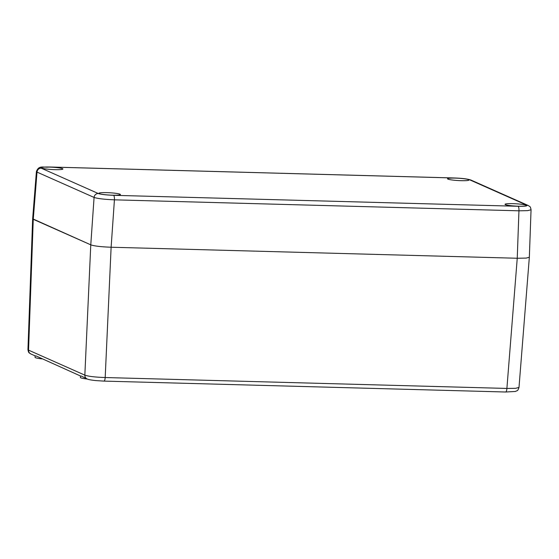 <?xml version="1.0" encoding="UTF-8"?>
<svg xmlns="http://www.w3.org/2000/svg" width="559" height="559" viewBox="0 0 559 559"><rect width="100%" height="100%" fill="white"/><g stroke="black" fill="none" stroke-linecap="round" stroke-linejoin="round"><path stroke-width="0.84" d="M529.359 257.245L526.236 258.09L517.243 258.251L111.122 247.232C101.088 246.868 94.303 246.065 90.775 244.835C94.303 246.065 101.088 246.868 111.122 247.232L105.19 377.535C95.254 377.192 88.469 376.396 84.842 375.138A4.137 3.955 -66.1 0 0 87.148 378.953A4.137 3.955 -66.1 0 1 87.148 378.953L81.195 375.997M32.653 218.772L36.405 171.557L37.006 172.102L33.261 219.296L32.639 218.779L90.775 244.835L84.842 375.138L28.551 350.144L27.95 349.648L32.653 218.862M41.953 358.892A12.417 1.328 -176.7 0 1 35.503 357.683A12.417 1.328 -176.7 0 1 35.056 357.292L35.14 355.852M87.309 379.03A12.417 1.328 -176.7 0 1 80.852 377.821A12.417 1.328 -176.7 0 1 80.398 377.43L80.482 375.983L35.853 355.866M529.338 257.315L518.997 387.443L515.58 388.323L506.894 388.435L105.19 377.535A4.137 1.125 -88.4 0 1 103.974 381.105L95.603 380.574C90.837 380.036 88.022 379.498 87.148 378.96M35.133 355.866L30.857 353.966A4.137 3.955 -66.1 0 1 28.551 350.144L33.261 219.296L90.775 244.835L94.08 197.439C97.713 198.62 104.498 199.416 114.427 199.836L111.122 247.232L517.243 258.251L506.894 388.435A4.137 1.125 -88.4 0 1 505.678 392.006L103.974 381.105A4.137 1.125 -88.4 0 1 103.848 381.077M505.42 204.65A10.761 1.153 3.3 0 0 517.194 206.159A10.761 1.153 3.3 0 0 526.522 205.551A10.761 1.153 3.3 0 0 526.124 205.209A10.761 1.153 3.3 0 0 514.357 203.707A10.761 1.153 3.3 0 0 505.029 204.308A10.761 1.153 3.3 0 0 505.42 204.65M99.306 193.631A10.761 1.153 3.3 0 0 111.08 195.14A10.761 1.153 3.3 0 0 120.402 194.532A10.761 1.153 3.3 0 0 120.01 194.19A10.761 1.153 3.3 0 0 108.243 192.687A10.761 1.153 3.3 0 0 98.915 193.295A10.761 1.153 3.3 0 0 99.306 193.631M41.792 168.098A10.761 1.153 3.3 0 0 53.566 169.601A10.761 1.153 3.3 0 0 62.887 168.993A10.761 1.153 3.3 0 0 62.496 168.657A10.761 1.153 3.3 0 0 50.729 167.148A10.761 1.153 3.3 0 0 41.401 167.756A10.761 1.153 3.3 0 0 41.792 168.098M447.913 179.111A10.761 1.153 3.3 0 0 459.68 180.62A10.761 1.153 3.3 0 0 469.008 180.012A10.761 1.153 3.3 0 0 468.617 179.677A10.761 1.153 3.3 0 0 456.843 178.167A10.761 1.153 3.3 0 0 447.514 178.775A10.761 1.153 3.3 0 0 447.913 179.111M113.554 195.308L518.074 206.285C525.132 206.39 528.003 206.012 526.697 205.132L469.63 179.795C466.905 178.88 461.818 178.279 454.369 178L49.849 167.022C42.791 166.91 39.92 167.295 41.226 168.175L98.293 193.512C101.018 194.427 106.105 195.021 113.554 195.308A4.137 1.125 91.6 0 1 114.427 199.836L518.948 210.813L527.661 210.645L531.05 209.779L529.345 257.238M505.553 391.978A4.137 1.125 -88.4 0 0 505.678 392.006L515.37 391.468C517.508 390.252 517.571 391.559 518.997 387.422M98.293 193.512A4.137 3.955 113.9 0 0 94.08 197.439L37.006 172.102A4.137 3.955 113.9 0 1 41.226 168.175M518.074 206.285A4.137 1.125 91.6 0 1 518.948 210.813L517.243 258.251M526.697 205.132A4.137 3.955 -66.1 0 1 528.143 205.46L528.143 205.46C530.037 206.823 530.358 206.089 531.05 209.8M469.63 179.795A4.137 3.955 -66.1 0 1 471.069 180.117A4.137 3.955 -66.1 0 1 471.069 180.124M30.857 353.966C28.963 352.603 28.642 353.337 27.95 349.627M528.143 205.46L471.069 180.117C467.939 178.964 462.328 178.251 454.243 177.972L49.723 166.994C43.336 167.882 38.99 164.695 36.405 171.578"/></g></svg>
